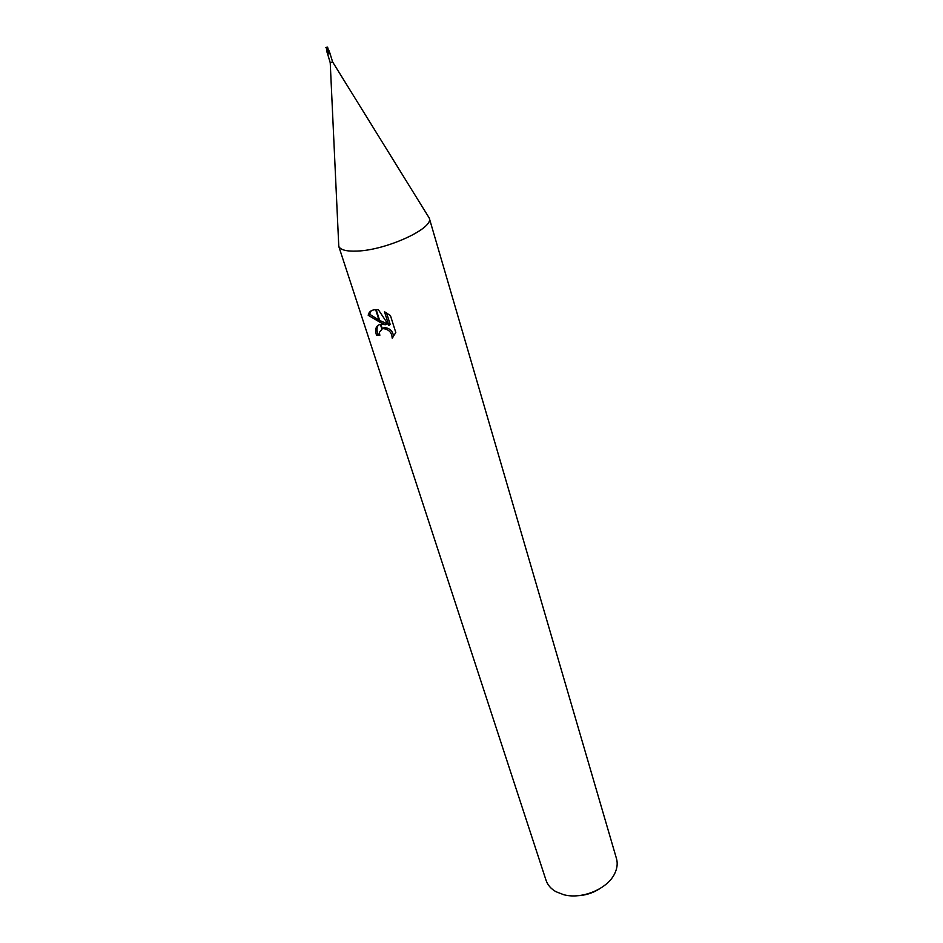 <?xml version="1.0" encoding="UTF-8"?>
<svg xmlns="http://www.w3.org/2000/svg" width="943" height="943" viewBox="0 0 943 943"><rect width="100%" height="100%" fill="white"/><g stroke="black" fill="none" stroke-linecap="round" stroke-linejoin="round"><path stroke-width="1.41" d="M327.575 47.268L326.172 47.586L327.634 47.209L326.938 51.724L330.227 62.709L332.62 61.955L429.265 218.069L616.463 858.531C617.83 863.316 617.241 868.314 614.718 873.524C607.681 888.895 581.866 899.693 563.761 894.718L555.981 891.713C550.948 888.836 547.647 885.041 546.056 880.326L338.678 246.111C340.14 249.871 346.281 251.522 357.114 251.074C386.241 250.19 433.58 228.477 429.348 218.363M328.412 49.849L329.92 53.751L327.952 53.845L327.15 52.725L327.74 47.15L326.773 47.303L327.433 47.197M577.305 895.756C585.273 895.426 592.64 893.151 599.406 888.907M338.678 246.111L338.655 243.553L338.785 246.394C340.482 249.966 346.588 251.522 357.114 251.074C386.606 250.19 434.405 228.029 429.265 218.069M385.77 324.722L380.277 322.423L376.186 309.669L378.461 309.87L388.87 325.512L384.485 311.732L390.449 315.61L395.812 332.573L392.158 338.113C391.911 332.643 389.035 329.484 383.542 328.635L382.316 328.777L380.866 324.262L385.77 324.722L387.078 323.673L379.64 320.443M382.316 328.765L379.404 332.36L379.817 335.39L376.469 335.036C374.654 329.201 375.951 325.641 380.371 324.357L380.866 324.262M380.277 322.423L368.194 315.268C368.866 311.744 371.353 309.882 375.656 309.669L376.186 309.669M371.212 310.766L369.573 314.184L379.015 320.125M369.573 314.184L368.194 315.268M378.461 325.04C376.776 327.115 376.563 330.085 377.801 333.952L376.469 335.036M380.371 324.357L381.832 328.907M382.186 328.364L384.85 327.586C390.166 328.353 393.066 331.394 393.514 336.722M377.801 333.952L379.51 334.187M386.489 312.77L390.19 324.439L388.87 325.512M375.656 309.669L379.664 322.141M327.41 53.61L327.763 54.199M327.091 52.56L327.433 53.421M328.258 52.466L329.095 52.195L328.258 52.466L327.669 47.952M327.645 48.117L328.117 53.645M329.685 52.466L329.92 53.751M329.095 52.195L329.755 53.775M328.14 52.502L327.351 52.655L327.41 49.59M326.266 47.669L326.844 49.625M325.83 47.48L326.502 47.386M327.044 47.221L325.818 47.456M329.814 52.867L332.62 61.955M383.542 328.635L384.85 327.586M330.227 62.709L338.785 246.394M327.716 48.093L329.19 51.075M326.384 48.258L326.938 51.724M326.172 47.586L326.467 48.541"/></g></svg>
